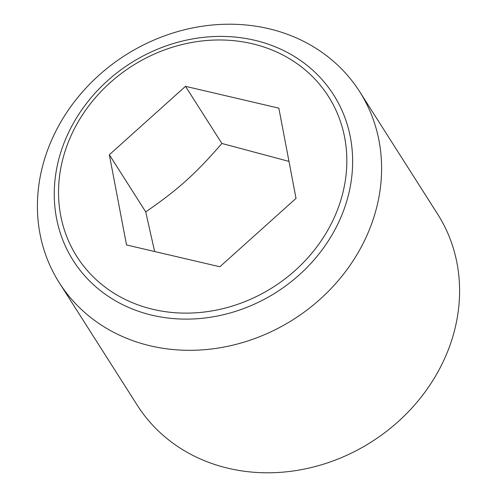 <?xml version="1.0" encoding="UTF-8"?>
<svg xmlns="http://www.w3.org/2000/svg" width="497" height="497" viewBox="0 0 497 497"><rect width="100%" height="100%" fill="white"/><g stroke="black" fill="none" stroke-linecap="round" stroke-linejoin="round"><path stroke-width="0.75" d="M109.34 154.735L185.505 86.335L278.848 108.147L296.026 198.365L219.86 266.765L126.518 244.953L109.34 154.735L145.727 211.871L154.642 251.525M47.83 149.479A178.007 156.586 -32.5 0 0 59.354 282.874A178.007 156.586 -32.5 0 0 223.321 347.179A178.007 156.586 -32.5 0 0 371.178 225.048A178.007 156.586 -32.5 0 0 359.654 91.647A178.007 156.586 -32.5 0 0 195.688 27.341A178.007 156.586 -32.5 0 0 47.83 149.479M343.613 210.517A154.319 135.749 147.5 0 1 152.312 315.272A154.319 135.749 147.5 0 1 63.293 145A154.319 135.749 147.5 0 1 254.594 40.251A154.319 135.749 147.5 0 1 343.613 210.517M59.354 282.874L137.346 405.353A178.007 156.586 -32.5 0 0 301.312 469.659A178.007 156.586 -32.5 0 0 449.17 347.521A178.007 156.586 -32.5 0 0 437.646 214.126L359.654 91.647M252.091 43.693A149.1 131.152 -32.5 0 0 67.263 144.9A149.1 131.152 -32.5 0 0 153.275 309.407A149.1 131.152 -32.5 0 0 338.103 208.2A149.1 131.152 -32.5 0 0 252.091 43.693M288.987 161.401L221.892 143.471C195.501 173.925 177.584 190.016 145.727 211.871M185.505 86.335L221.892 143.471"/></g></svg>
